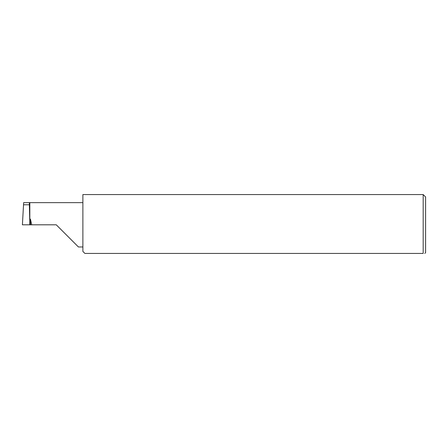 <?xml version="1.0" encoding="UTF-8"?>
<svg xmlns="http://www.w3.org/2000/svg" width="448" height="448" viewBox="0 0 448 448"><rect width="100%" height="100%" fill="white"/><g stroke="black" fill="none" stroke-linecap="round" stroke-linejoin="round"><path stroke-width="0.67" d="M56.269 224.806L78.439 246.977L56.269 224.806L78.439 246.977L56.269 224.806L24.511 224.806M29.338 202.636L23.654 202.636L22.4 224.806L29.82 224.806L29.338 202.636L29.82 202.636L29.82 218.915L30.464 219.178L31.724 224.806M424.794 253.434L425.6 252.627L425.6 196.986L423.181 194.566L423.181 253.434L84.896 253.434L82.88 251.418L82.88 194.566L423.181 194.566M23.509 204.77L29.411 204.77M423.181 253.434C425.309 253.434 425.309 253.434 423.181 253.434M30.464 219.178L30.464 224.806M29.82 202.636L82.88 202.636M78.439 246.977L82.88 246.977"/></g></svg>
